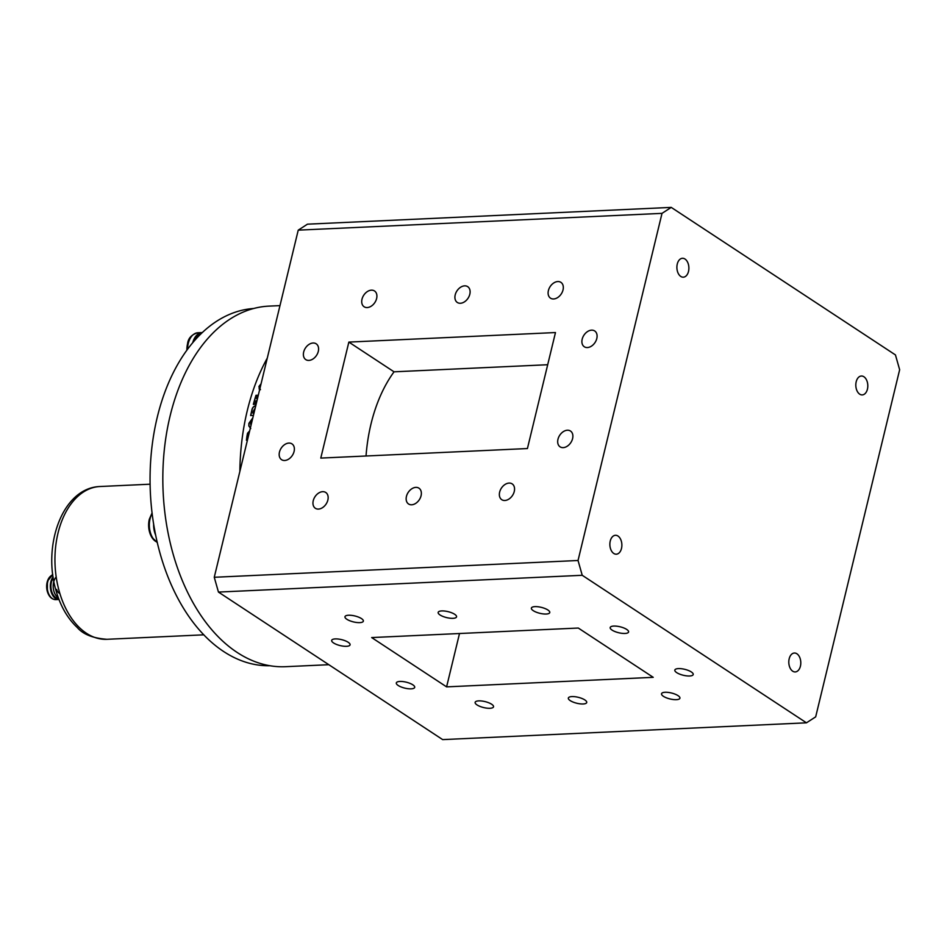 <?xml version="1.0" encoding="UTF-8"?>
<svg xmlns="http://www.w3.org/2000/svg" width="947" height="947" viewBox="0 0 947 947"><rect width="100%" height="100%" fill="white"/><g stroke="black" fill="none" stroke-linecap="round" stroke-linejoin="round"><path stroke-width="1.42" d="M250.754 415.52A184.286 116.718 87.4 0 1 251.902 410.56L251.914 410.489C252.34 407.837 253.642 406.287 255.832 405.825M252.944 413.117A184.286 116.718 87.4 0 0 252.932 413.2L253.962 413.152M800.416 666.179A9.458 5.99 87.4 0 0 794.355 653.028A9.458 5.99 87.4 0 0 789.182 658.781A9.458 5.99 87.4 0 0 795.231 671.932A9.458 5.99 87.4 0 0 800.416 666.179M867.428 389.17A9.458 5.99 87.4 0 0 861.379 376.018A9.458 5.99 87.4 0 0 856.195 381.771A9.458 5.99 87.4 0 0 862.244 394.911A9.458 5.99 87.4 0 0 867.428 389.17M688.505 271.434A9.458 5.99 87.4 0 0 682.456 258.282A9.458 5.99 87.4 0 0 677.271 264.035A9.458 5.99 87.4 0 0 683.32 277.187A9.458 5.99 87.4 0 0 688.505 271.434M621.492 548.443A9.458 5.99 87.4 0 0 615.432 535.292A9.458 5.99 87.4 0 0 610.247 541.045A9.458 5.99 87.4 0 0 616.308 554.196A9.458 5.99 87.4 0 0 621.492 548.443M584.844 699.94A9.458 3.054 -166.4 0 0 574.912 696.708A9.458 3.054 -166.4 0 0 568.342 698.057A9.458 3.054 -166.4 0 0 570.224 700.614A9.458 3.054 -166.4 0 0 580.156 703.846A9.458 3.054 -166.4 0 0 586.726 702.496A9.458 3.054 -166.4 0 0 584.844 699.94M491.647 704.237A9.458 3.054 -166.4 0 0 481.703 701.005A9.458 3.054 -166.4 0 0 475.134 702.354A9.458 3.054 -166.4 0 0 477.016 704.911A9.458 3.054 -166.4 0 0 486.959 708.155A9.458 3.054 -166.4 0 0 493.529 706.805A9.458 3.054 -166.4 0 0 491.647 704.237M412.821 684.811A9.458 3.054 -166.4 0 0 402.889 681.568A9.458 3.054 -166.4 0 0 396.32 682.917A9.458 3.054 -166.4 0 0 398.202 685.486A9.458 3.054 -166.4 0 0 408.133 688.718A9.458 3.054 -166.4 0 0 414.703 687.368A9.458 3.054 -166.4 0 0 412.821 684.811M348.188 642.279A9.458 3.054 -166.4 0 0 338.245 639.036A9.458 3.054 -166.4 0 0 331.687 640.385A9.458 3.054 -166.4 0 0 333.569 642.954A9.458 3.054 -166.4 0 0 343.501 646.185A9.458 3.054 -166.4 0 0 350.07 644.836A9.458 3.054 -166.4 0 0 348.188 642.279M454.678 614.295A9.458 3.054 -166.4 0 0 444.735 611.052A9.458 3.054 -166.4 0 0 438.165 612.401A9.458 3.054 -166.4 0 0 440.047 614.97A9.458 3.054 -166.4 0 0 449.991 618.202A9.458 3.054 -166.4 0 0 456.561 616.852A9.458 3.054 -166.4 0 0 454.678 614.295M361.47 618.592A9.458 3.054 -166.4 0 0 351.538 615.361A9.458 3.054 -166.4 0 0 344.968 616.698A9.458 3.054 -166.4 0 0 346.851 619.267A9.458 3.054 -166.4 0 0 356.782 622.499A9.458 3.054 -166.4 0 0 363.352 621.149A9.458 3.054 -166.4 0 0 361.47 618.592M547.875 609.986A9.458 3.054 -166.4 0 0 537.943 606.755A9.458 3.054 -166.4 0 0 531.374 608.104A9.458 3.054 -166.4 0 0 533.256 610.661A9.458 3.054 -166.4 0 0 543.187 613.905A9.458 3.054 -166.4 0 0 549.757 612.555A9.458 3.054 -166.4 0 0 547.875 609.986M327.863 500.04A9.458 6.653 -56.7 0 0 325.756 492.476A9.458 6.653 -56.7 0 0 313.244 500.714A9.458 6.653 -56.7 0 0 315.351 508.279A9.458 6.653 -56.7 0 0 327.863 500.04M294.091 451.447A9.458 6.653 -56.7 0 0 291.972 443.883A9.458 6.653 -56.7 0 0 279.46 452.121A9.458 6.653 -56.7 0 0 281.579 459.686A9.458 6.653 -56.7 0 0 294.091 451.447M366.027 455.992A139.067 88.083 -92.6 0 1 371.023 423.913A139.067 88.083 -92.6 0 1 394.035 371.816L547.697 364.725M572.592 438.591A9.458 6.653 -56.7 0 0 570.485 431.027A9.458 6.653 -56.7 0 0 557.972 439.266A9.458 6.653 -56.7 0 0 560.079 446.83A9.458 6.653 -56.7 0 0 572.592 438.591M596.799 338.517A9.458 6.653 -56.7 0 0 594.692 330.953A9.458 6.653 -56.7 0 0 582.18 339.192A9.458 6.653 -56.7 0 0 584.299 346.756A9.458 6.653 -56.7 0 0 596.799 338.517M563.027 289.924A9.458 6.653 -56.7 0 0 560.908 282.348A9.458 6.653 -56.7 0 0 548.396 290.599A9.458 6.653 -56.7 0 0 550.515 298.163A9.458 6.653 -56.7 0 0 563.027 289.924M376.622 298.518A9.458 6.653 -56.7 0 0 374.503 290.954A9.458 6.653 -56.7 0 0 362.003 299.193A9.458 6.653 -56.7 0 0 364.11 306.757A9.458 6.653 -56.7 0 0 376.622 298.518M469.819 294.221A9.458 6.653 -56.7 0 0 467.711 286.657A9.458 6.653 -56.7 0 0 455.199 294.896A9.458 6.653 -56.7 0 0 457.306 302.46A9.458 6.653 -56.7 0 0 469.819 294.221M318.299 351.373A9.458 6.653 -56.7 0 0 316.18 343.808A9.458 6.653 -56.7 0 0 303.667 352.047A9.458 6.653 -56.7 0 0 305.786 359.611A9.458 6.653 -56.7 0 0 318.299 351.373M421.072 495.743A9.458 6.653 -56.7 0 0 418.953 488.178A9.458 6.653 -56.7 0 0 406.441 496.417A9.458 6.653 -56.7 0 0 408.559 503.982A9.458 6.653 -56.7 0 0 421.072 495.743M514.268 491.446A9.458 6.653 -56.7 0 0 512.161 483.881A9.458 6.653 -56.7 0 0 499.649 492.12A9.458 6.653 -56.7 0 0 501.756 499.685A9.458 6.653 -56.7 0 0 514.268 491.446M247.416 440.201L246.433 440.248A184.476 116.848 87.4 0 1 246.954 436.224L247.522 433.253L249.665 430.885M250.624 428.506L248.824 425.925L248.907 423.345L252.813 417.864M239.863 471.417A184.476 116.848 -92.6 0 1 247.285 410.619A184.476 116.848 -92.6 0 1 267.279 358.108M253.417 415.39L250.624 415.52A184.476 116.848 87.4 0 1 251.784 410.477L251.807 410.418C252.222 407.755 253.536 406.204 255.726 405.754L255.749 405.754M328.81 664.699L285.674 666.688A180.475 114.315 -92.6 0 1 170.129 415.851A180.475 114.315 -92.6 0 1 269.031 306.118L279.981 305.621M270.108 665.729A178.829 113.261 -92.6 0 1 157.285 417.142A178.829 113.261 -92.6 0 1 253.63 308.497M691.334 671.956A9.458 3.054 -166.4 0 0 681.402 668.724A9.458 3.054 -166.4 0 0 674.832 670.062A9.458 3.054 -166.4 0 0 676.714 672.63A9.458 3.054 -166.4 0 0 686.646 675.862A9.458 3.054 -166.4 0 0 693.216 674.513A9.458 3.054 -166.4 0 0 691.334 671.956M626.701 629.424A9.458 3.054 -166.4 0 0 616.757 626.192A9.458 3.054 -166.4 0 0 610.188 627.541A9.458 3.054 -166.4 0 0 612.07 630.098A9.458 3.054 -166.4 0 0 622.013 633.33A9.458 3.054 -166.4 0 0 628.583 631.98A9.458 3.054 -166.4 0 0 626.701 629.424M678.04 695.643A9.458 3.054 -166.4 0 0 668.109 692.399A9.458 3.054 -166.4 0 0 661.539 693.749A9.458 3.054 -166.4 0 0 663.421 696.317A9.458 3.054 -166.4 0 0 673.364 699.549A9.458 3.054 -166.4 0 0 679.922 698.199A9.458 3.054 -166.4 0 0 678.04 695.643M459.508 633.519L446.593 686.871L653.229 677.33L578.297 628.039L371.674 637.568L446.593 686.871M246.954 436.224L247.641 433.3L249.641 431.003M247.072 436.271A184.286 116.718 87.4 0 0 246.551 440.248M260.449 389.679L258.957 386.459L261.076 383.76M256.945 400.806L255.974 400.853A184.476 116.848 87.4 0 0 255.015 404.298L253.346 404.369A184.476 116.848 87.4 0 1 255.986 395.313L257.655 395.242A184.476 116.848 87.4 0 0 256.625 398.628L257.477 398.58M320.784 458.088L527.42 448.547L555.475 332.551L348.851 342.092L320.784 458.088M394.035 371.816L348.851 342.092M298.234 230.145L307.455 224.179L671.234 207.393L662.012 213.359L298.234 230.145L214.259 577.279L578.037 560.494L662.012 213.359M578.037 560.494L582.227 575.291L218.449 592.076L214.259 577.279M218.449 592.076L442.663 739.607L806.453 722.821L815.675 716.855L899.65 369.721L895.448 354.924L671.234 207.393M806.453 722.821L582.227 575.291M259.241 389.193L259.064 386.554L261.017 383.961M256.755 398.616A184.286 116.718 87.4 0 0 256.732 398.711L257.466 398.675M253.476 404.369A184.286 116.718 87.4 0 1 256.092 395.408L257.62 395.337M255.228 408.027L253.275 411.164A184.476 116.848 87.4 0 0 252.813 413.129L253.974 413.07M252.186 420.468L250.588 423.238L250.931 425.653M250.742 428.565L248.943 425.984L249.025 423.404L252.79 418.006M53.079 576.877A12.702 8.05 -92.6 0 0 51.055 591.544A12.702 8.05 -92.6 0 0 58.974 599.487L55.814 599.629C51.836 599.487 49.007 596.788 47.35 591.544A12.122 7.671 -92.6 0 1 50.972 575.871M52.014 598.338A12.122 7.671 -92.6 0 1 47.374 591.579M58.619 598.54A11.766 7.446 -92.6 0 1 51.505 590.845A11.766 7.446 -92.6 0 1 53.245 577.93M58.3 597.675A11.766 7.446 -92.6 0 1 53.281 588.051A11.766 7.446 -92.6 0 1 56.193 576.96M59.862 593.473A6.96 4.415 -92.6 0 1 56.654 589.389M154.787 530.462A16.655 10.547 -92.6 0 1 154.456 528.686M193.721 341.524A16.655 10.547 -92.6 0 1 201.202 333.581M155.545 541.305A16.774 10.63 -92.6 0 1 149.306 519.311M155.722 535.256A17.555 11.115 -92.6 0 1 153.639 523.845M187.565 349.218A17.555 11.115 -92.6 0 1 188.275 343.43A17.555 11.115 -92.6 0 1 197.899 332.764C191.685 334.48 188.24 338.138 187.565 343.725L186.89 350.153A16.774 10.63 -92.6 0 1 187.565 343.797M192.715 342.707A17.555 11.115 -92.6 0 1 202.196 332.563A17.555 11.115 -92.6 0 1 202.279 332.563M59.282 591.508A76.47 48.439 87.4 0 0 106.964 639.296C92.972 638.254 83.087 634.336 77.299 627.553C67.533 618.379 60.442 606.08 56.027 590.644C42.449 545.508 62.289 487.918 99.92 486.521A76.47 48.439 87.4 0 0 59.282 591.508M55.814 599.629A12.702 8.05 -92.6 0 1 47.895 591.686A12.702 8.05 -92.6 0 1 52.772 574.687M157.297 542.406A17.555 11.115 -92.6 0 1 150.028 518.956A17.555 11.115 -92.6 0 1 152.171 513.534M106.964 639.296L203.877 634.821M99.92 486.521L150.123 484.201M47.35 591.544L47.433 581.162L52.772 574.64M157.332 542.584L151.674 537.138L149.247 530.841L148.655 526.402L149.318 519.252L152.088 512.883M202.196 332.563L197.899 332.764"/></g></svg>
